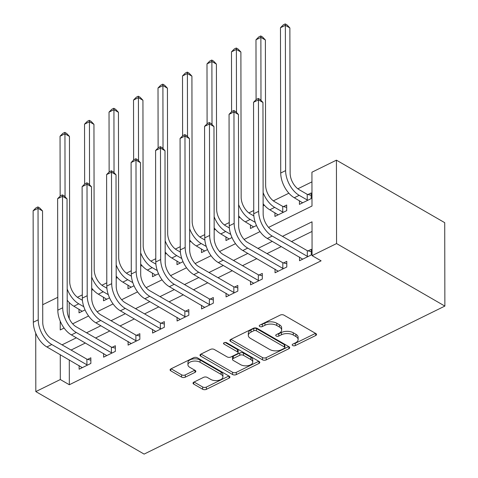 <?xml version="1.0" encoding="UTF-8"?>
<svg xmlns="http://www.w3.org/2000/svg" width="478" height="478" viewBox="0 0 478 478"><rect width="100%" height="100%" fill="white"/><g stroke="black" fill="none" stroke-linecap="round" stroke-linejoin="round"><path stroke-width="0.72" d="M292.679 345.522A1.828 0.974 179.9 0 0 295.267 345.576L315.701 335.52A2.617 1.392 179.9 0 0 316.544 334.492A2.617 1.392 179.9 0 0 315.85 333.548L283.962 315.145A2.617 1.392 179.9 0 0 280.269 315.068L259.835 325.124A1.828 0.974 179.9 0 0 259.243 325.841A1.828 0.974 179.9 0 0 259.727 326.504A1.828 0.974 179.9 0 0 262.314 326.558L264.955 325.255A8.365 4.457 179.9 0 1 276.78 325.5L279.439 327.03A8.365 4.457 179.9 0 1 281.65 330.047A8.365 4.457 179.9 0 1 278.955 333.333L276.308 334.636A1.828 0.974 179.9 0 0 275.722 335.353A1.828 0.974 179.9 0 0 276.206 336.01A1.828 0.974 179.9 0 0 278.788 336.064L281.434 334.761A8.365 4.457 179.9 0 1 293.259 335.006L295.918 336.542A8.365 4.457 179.9 0 1 298.129 339.553A8.365 4.457 179.9 0 1 295.434 342.846L292.787 344.142A1.828 0.974 179.9 0 0 292.195 344.865A1.828 0.974 179.9 0 0 292.679 345.522M293.934 343.58A1.828 0.974 179.9 0 0 295.267 343.324L315.516 333.357M260.982 324.562A1.828 0.974 179.9 0 0 262.308 324.299L264.955 323.003L264.955 325.255M277.455 334.068A1.828 0.974 179.9 0 0 278.788 333.811L281.428 332.509L281.434 334.761M193.877 382.119A2.617 1.392 179.9 0 0 193.034 383.147A2.617 1.392 179.9 0 0 193.727 384.091L202.672 389.253A2.617 1.392 179.9 0 0 206.371 389.331L229.064 378.158A2.617 1.392 179.9 0 0 229.906 377.13A2.617 1.392 179.9 0 0 229.213 376.192L197.324 357.783A2.617 1.392 179.9 0 0 193.626 357.705L170.933 368.879A2.617 1.392 179.9 0 0 170.09 369.906A2.617 1.392 179.9 0 0 170.783 370.844L181.592 377.082A2.617 1.392 179.9 0 0 185.285 377.16L195 372.38A2.617 1.392 179.9 0 0 195.843 371.352A2.617 1.392 179.9 0 0 195.149 370.408L189.79 367.319A6.997 3.728 179.9 0 1 187.938 364.798A6.997 3.728 179.9 0 1 192.389 361.32A6.997 3.728 179.9 0 1 200.079 362.252L221.075 374.37A6.997 3.728 179.9 0 1 222.921 376.891A6.997 3.728 179.9 0 1 218.476 380.374A6.997 3.728 179.9 0 1 210.786 379.436L207.285 377.417A2.617 1.392 179.9 0 0 203.592 377.339L193.877 382.119M69.292 359.886L69.334 384.748L60.312 379.538L35.82 391.59L144.123 454.1L444.869 306.081L444.725 222.676L336.422 160.166L311.931 172.217L311.991 206.036L268.582 227.397M69.334 384.748L321.102 260.833L312.074 255.628L336.566 243.571L444.869 306.081M262.488 359.815A2.617 1.392 179.9 0 0 266.18 359.892L288.873 348.725A2.617 1.392 179.9 0 0 289.716 347.697A2.617 1.392 179.9 0 0 289.023 346.753L257.134 328.35A2.617 1.392 179.9 0 0 253.436 328.272L230.743 339.44A2.617 1.392 179.9 0 0 229.9 340.467A2.617 1.392 179.9 0 0 230.593 341.411L262.488 359.815L262.482 357.562A2.617 1.392 179.9 0 0 266.174 357.64L288.688 346.556M258.968 363.441L236.275 374.609A2.617 1.392 179.9 0 1 232.583 374.537L200.688 356.128A2.617 1.392 179.9 0 1 199.995 355.184A2.617 1.392 179.9 0 1 200.838 354.156L210.553 349.376A2.617 1.392 179.9 0 1 214.246 349.454L227.181 356.923A2.617 1.392 179.9 0 0 230.874 356.994L237.321 353.828A2.617 1.392 179.9 0 0 238.164 352.8A2.617 1.392 179.9 0 0 237.47 351.856L224.003 344.082A1.828 0.974 179.9 0 1 223.519 343.425A1.828 0.974 179.9 0 1 224.684 342.517A1.828 0.974 179.9 0 1 226.697 342.762L259.118 361.47A2.617 1.392 179.9 0 1 259.811 362.414A2.617 1.392 179.9 0 1 258.968 363.441L258.962 361.38M312.032 231.454L291.496 241.563M281.333 246.564L267.005 253.615M256.841 258.622L242.513 265.672M232.35 270.673L218.022 277.724M207.858 282.725L193.536 289.776M183.373 294.783L169.045 301.833M158.881 306.834L144.553 313.885M134.39 318.886L120.062 325.942M109.898 330.943L95.57 337.994M85.407 342.995L71.079 350.045M299.527 257.062L299.533 260.737L311.286 254.947L311.28 249.313L308.083 250.884M275.035 269.12L275.041 272.789L286.794 267.005L286.788 261.364L283.591 262.942M250.544 281.172L250.55 284.84L262.303 279.056L262.297 273.422L259.1 274.993M226.052 293.223L226.058 296.898L237.817 291.108L237.805 285.474L234.608 287.045M201.561 305.281L201.567 308.949L213.325 303.166L213.313 297.531L210.117 299.103M177.069 317.332L177.075 321.001L188.834 315.217L188.822 309.583L185.625 311.154M152.578 329.39L152.584 333.058L164.342 327.269L164.33 321.634L161.134 323.212M128.086 341.441L128.098 345.11L139.851 339.326L139.839 333.692L136.642 335.263M103.601 353.493L103.607 357.168L115.359 351.378L115.347 345.743L112.157 347.315M79.109 365.55L79.115 369.219L90.868 363.435L90.862 357.795L87.665 359.372M311.949 181.861L297.842 188.804M288.879 193.214L273.35 200.856M264.388 205.271L263.139 205.887M253.74 210.511L248.865 212.913M239.896 217.323L238.647 217.938M229.249 222.563L224.373 224.965M215.405 229.374L214.162 229.99M204.757 234.62L199.882 237.016M190.913 241.432L189.67 242.047M180.266 246.672L175.39 249.074M166.428 253.483L165.179 254.099M155.774 258.723L150.899 261.125M141.936 265.541L140.687 266.15M131.283 270.781L126.407 273.177M117.445 277.593L116.196 278.208M106.791 282.833L101.916 285.235M92.953 289.644L91.704 290.26M82.3 294.884L77.424 297.286M69.191 302.484L69.22 318.563M299.425 200.706L299.431 204.381L311.19 198.591L311.178 192.957L307.981 194.528M274.934 212.764L274.94 216.432L286.698 210.649L286.686 205.014L283.49 206.586M250.442 224.815L250.454 228.484L256.495 225.514M225.957 236.867L225.963 240.542L232.003 237.566M201.465 248.924L201.471 252.593L207.512 249.618M176.974 260.976L176.98 264.645L183.02 261.675M152.482 273.034L152.488 276.702L158.529 273.727M127.99 285.085L127.996 288.754L134.037 285.778M103.499 297.137L103.505 300.811L109.546 297.836M79.007 309.194L79.013 312.863L85.06 309.887M42.703 304.725L57.796 297.298M35.719 333.172L35.82 391.59M60.27 354.676L60.312 379.538M312.074 255.628L312.02 221.81L282.474 236.353M272.311 241.354L257.983 248.411M247.819 253.412L233.491 260.462M223.328 265.463L209 272.514M198.836 277.515L184.508 284.571M174.345 289.572L160.016 296.623M149.853 301.624L135.525 308.674M125.361 313.682L111.033 320.732M100.87 325.733L86.542 332.784M76.384 337.785L62.056 344.835M336.566 243.571L336.422 160.166M60.21 321.12L60.222 329.945L64.094 328.039M72.656 323.827L88.585 315.988M97.148 311.775L113.077 303.93M121.639 299.718L137.568 291.879M146.131 287.666L162.06 279.827M170.622 275.609L186.551 267.77M195.114 263.557L211.037 255.718M219.599 251.506L235.529 243.666M244.091 239.448L260.02 231.609M298.129 339.553L298.129 337.301A8.365 4.457 179.9 0 0 295.912 334.289L295.918 336.542M281.428 332.509A8.365 4.457 179.9 0 1 293.253 332.754L295.912 334.289M281.65 330.047L281.65 327.794A8.365 4.457 179.9 0 0 279.433 324.777L279.439 327.03M264.955 323.003A8.365 4.457 179.9 0 1 276.78 323.242L279.433 324.777M230.928 339.35L262.482 357.562M284.279 348.331A1.828 0.974 179.9 0 0 284.87 347.614A1.828 0.974 179.9 0 0 284.386 346.956L256.387 330.8A1.828 0.974 179.9 0 0 253.806 330.746L251.016 332.114A8.365 4.457 179.9 0 0 248.315 335.401A8.365 4.457 179.9 0 0 250.532 338.418L269.664 349.46A8.365 4.457 179.9 0 0 281.488 349.705L284.279 348.331M284.87 347.614L284.864 345.361A1.828 0.974 179.9 0 0 284.38 344.698L284.386 346.956M248.315 335.401L248.315 333.148A8.365 4.457 179.9 0 1 251.01 329.862L253.8 328.488A1.828 0.974 179.9 0 1 256.387 328.541L284.38 344.698M258.783 361.278L236.269 372.356L236.275 374.609M201.023 354.067L232.577 372.278A2.617 1.392 179.9 0 0 236.269 372.356M238.164 352.8L238.158 350.541A2.617 1.392 179.9 0 0 237.464 349.603L225.084 342.457M240.601 364.666A6.997 3.728 179.9 0 0 248.291 365.604A6.997 3.728 179.9 0 0 252.743 362.121A6.997 3.728 179.9 0 0 250.89 359.599L243.493 355.333A2.617 1.392 179.9 0 0 239.801 355.256L233.354 358.428A2.617 1.392 179.9 0 0 232.511 359.456A2.617 1.392 179.9 0 0 233.204 360.394L240.601 364.666M252.743 362.121L252.737 359.868A6.997 3.728 179.9 0 0 250.884 357.347L250.89 359.599M232.511 359.456L232.511 357.197A2.617 1.392 179.9 0 1 233.354 356.176L239.795 353.003A2.617 1.392 179.9 0 1 243.487 353.081L250.884 357.347M222.921 376.891L222.921 374.638A6.997 3.728 179.9 0 0 221.069 372.117L221.075 374.37M187.938 364.798L187.938 362.545A6.997 3.728 179.9 0 1 192.383 359.062A6.997 3.728 179.9 0 1 200.073 360L221.069 372.117M171.118 368.789L181.586 374.83A2.617 1.392 179.9 0 0 185.285 374.907L194.809 370.217M194.062 382.03L202.672 387.001A2.617 1.392 179.9 0 0 206.365 387.072L228.878 375.995M307.223 194.337L299.174 189.694A13.318 7.63 -116.2 0 1 290.134 173.215L289.877 27.933L285.366 25.328L285.617 170.61A19.98 11.442 63.8 0 0 299.186 195.335L307.229 199.977L307.223 194.337L311.184 195.335M280.466 27.736L283.287 24.862L285.247 23.9L285.366 25.328L280.466 27.736L280.723 173.024A19.98 11.442 63.8 0 0 294.287 197.743L302.628 202.803M307.993 200.168L307.229 199.977M285.247 23.9L287.051 24.94L289.877 27.933M308.089 256.525L307.33 256.333L307.318 250.693L272.197 230.426A13.318 7.63 -116.2 0 1 263.157 213.947L262.96 102.471L258.449 99.866L258.64 211.342A19.98 11.442 63.8 0 0 272.209 236.06L307.33 256.333M253.549 102.28L256.369 99.406L258.329 98.444L258.449 99.866L253.549 102.28L253.746 213.75A19.98 11.442 63.8 0 0 267.31 238.474L302.729 259.16M307.318 250.693L311.28 251.691M258.329 98.444L260.134 99.484L262.96 102.471M283.502 212.22L282.737 212.029L282.731 206.394L274.683 201.752A13.318 7.63 -116.2 0 1 265.643 185.273L265.386 39.985L260.874 37.38L260.982 100.386M282.731 206.394L286.692 207.386M263.139 203.771A19.98 11.442 63.8 0 0 269.795 209.794L278.136 214.861M263.115 192.598A19.98 11.442 63.8 0 0 274.695 207.386L282.737 212.029M260.755 35.952L260.874 37.38L255.975 39.788L258.795 36.92L260.755 35.952L262.559 36.997L265.386 39.985M255.975 39.788L256.083 99.699M253.854 215.913L250.197 213.803A13.318 7.63 -116.2 0 1 241.151 197.324L240.894 52.036L236.383 49.431L236.496 112.438M238.647 215.823A19.98 11.442 63.8 0 0 245.304 221.852L253.645 226.913M238.63 204.65A19.98 11.442 63.8 0 0 250.203 219.438L255.258 222.36M236.263 48.009L236.383 49.431L231.483 51.845L234.304 48.971L236.263 48.009L238.068 49.049L240.894 52.036M231.483 51.845L231.591 111.75M229.362 227.97L225.706 225.855A13.318 7.63 -116.2 0 1 216.659 209.376L216.403 64.094L211.891 61.489L212.005 124.495M214.156 227.875A19.98 11.442 63.8 0 0 220.818 233.903L229.159 238.964M214.138 216.701A19.98 11.442 63.8 0 0 225.712 231.495L230.766 234.411M211.772 60.061L211.891 61.489L206.992 63.897L209.812 61.023L211.772 60.061L213.576 61.1L216.403 64.094M206.992 63.897L207.099 123.808M283.597 268.576L282.839 268.385L282.827 262.751L247.712 242.477A13.318 7.63 -116.2 0 1 238.665 225.998L238.468 114.529L233.957 111.924L234.154 223.393A19.98 11.442 63.8 0 0 247.718 248.118L282.839 268.385M229.058 114.332L231.878 111.464L233.838 110.496L233.957 111.924L229.058 114.332L229.255 225.807A19.98 11.442 63.8 0 0 242.818 250.526L278.238 271.217M282.827 262.751L286.788 263.742M233.838 110.496L235.642 111.535L238.468 114.529M259.112 280.628L258.347 280.437L258.335 274.802L223.22 254.535A13.318 7.63 -116.2 0 1 214.174 238.05L213.977 126.58L209.466 123.975L209.663 235.451A19.98 11.442 63.8 0 0 223.226 260.169L258.347 280.437M204.566 126.389L207.386 123.515L209.346 122.547L209.466 123.975L204.566 126.389L204.763 237.859A19.98 11.442 63.8 0 0 218.327 262.577L253.746 283.269M258.335 274.802L262.303 275.8M209.346 122.547L211.151 123.593L213.977 126.58M234.62 292.685L233.856 292.494L233.844 286.854L198.729 266.587A13.318 7.63 -116.2 0 1 189.682 250.108L189.485 138.632L184.974 136.027L185.171 247.502A19.98 11.442 63.8 0 0 198.734 272.221L233.856 292.494M180.075 138.441L182.895 135.567L184.855 134.605L184.974 136.027L180.075 138.441L180.272 249.91A19.98 11.442 63.8 0 0 193.841 274.635L229.255 295.32M233.844 286.854L237.811 287.852M184.855 134.605L186.659 135.644L189.485 138.632M204.871 240.022L201.214 237.913A13.318 7.63 -116.2 0 1 192.168 221.434L191.917 76.145L187.4 73.54L187.513 136.547M189.664 239.932A19.98 11.442 63.8 0 0 196.327 245.955L204.668 251.022M189.647 228.759A19.98 11.442 63.8 0 0 201.22 243.547L206.275 246.463M187.28 72.112L187.4 73.54L182.506 75.954L185.321 73.08L187.28 72.112L189.085 73.158L191.917 76.145M182.506 75.954L182.608 135.86M210.129 304.737L209.364 304.546L209.352 298.911L174.237 278.638A13.318 7.63 -116.2 0 1 165.191 262.159L165 150.69L160.483 148.084L160.68 259.554A19.98 11.442 63.8 0 0 174.243 284.279L209.364 304.546M155.589 150.492L158.403 147.624L160.363 146.656L160.483 148.084L155.589 150.492L155.78 261.968A19.98 11.442 63.8 0 0 169.349 286.686L204.763 307.378M209.352 298.911L213.319 299.903M160.363 146.656L162.167 147.702L165 150.69M180.379 252.079L176.723 249.964A13.318 7.63 -116.2 0 1 167.676 233.485L167.425 88.197L162.908 85.592L163.022 148.598M165.173 251.984A19.98 11.442 63.8 0 0 171.835 258.012L180.176 263.073M165.155 240.81A19.98 11.442 63.8 0 0 176.735 255.599L181.783 258.52M162.789 84.17L162.908 85.592L158.015 88.006L160.829 85.132L162.789 84.17L164.593 85.209L167.425 88.197M158.015 88.006L158.116 147.911M155.888 264.131L152.231 262.022A13.318 7.63 -116.2 0 1 143.185 245.537L142.934 100.255L138.423 97.649L138.53 160.656M140.681 264.041A19.98 11.442 63.8 0 0 147.344 270.064L155.685 275.131M140.663 252.862A19.98 11.442 63.8 0 0 152.243 267.656L157.298 270.572M138.297 96.221L138.423 97.649L133.523 100.057L136.338 97.189L138.297 96.221L140.102 97.267L142.934 100.255M133.523 100.057L133.625 159.969M131.396 276.182L127.74 274.073A13.318 7.63 -116.2 0 1 118.693 257.594L118.442 112.306L113.931 109.701L114.039 172.707M116.19 276.093A19.98 11.442 63.8 0 0 122.852 282.122L131.193 287.182M116.172 264.92A19.98 11.442 63.8 0 0 127.751 279.708L132.806 282.623M113.806 108.279L113.931 109.701L109.032 112.115L111.852 109.241L113.806 108.279L115.616 109.319L118.442 112.306M109.032 112.115L109.133 172.02M185.637 316.789L184.872 316.597L184.867 310.963L149.745 290.696A13.318 7.63 -116.2 0 1 140.699 274.217L140.508 162.741L135.991 160.136L136.188 271.612A19.98 11.442 63.8 0 0 149.757 296.33L184.872 316.597M131.097 162.55L133.912 159.676L135.871 158.714L135.991 160.136L131.097 162.55L131.289 274.019A19.98 11.442 63.8 0 0 144.858 298.738L180.272 319.429M184.867 310.963L188.828 311.961M135.871 158.714L137.676 159.754L140.508 162.741M161.146 328.846L160.381 328.655L160.375 323.014L125.254 302.747A13.318 7.63 -116.2 0 1 116.208 286.268L116.017 174.793L111.499 172.194L111.697 283.663A19.98 11.442 63.8 0 0 125.266 308.382L160.381 328.655M106.606 174.601L109.42 171.727L111.38 170.766L111.499 172.194L106.606 174.601L106.797 286.071A19.98 11.442 63.8 0 0 120.366 310.796L155.78 331.487M160.375 323.014L164.336 324.012M111.38 170.766L113.184 171.805L116.017 174.793M136.654 340.898L135.889 340.706L135.883 335.072L100.762 314.799A13.318 7.63 -116.2 0 1 91.716 298.32L91.525 186.85L87.014 184.245L87.205 295.715A19.98 11.442 63.8 0 0 100.774 320.439L135.889 340.706M82.114 186.653L84.929 183.785L86.888 182.817L87.014 184.245L82.114 186.653L82.306 298.129A19.98 11.442 63.8 0 0 95.875 322.847L131.289 343.539M135.883 335.072L139.845 336.064M86.888 182.817L88.693 183.863L91.525 186.85M106.905 288.24L103.248 286.125A13.318 7.63 -116.2 0 1 94.202 269.646L93.951 124.358L89.44 121.759L89.547 184.759M91.698 288.144A19.98 11.442 63.8 0 0 98.36 294.173L106.702 299.234M91.68 276.971A19.98 11.442 63.8 0 0 103.26 291.759L108.315 294.681M89.32 120.331L89.44 121.759L84.54 124.166L87.36 121.293L89.32 120.331L91.125 121.37L93.951 124.358M84.54 124.166L84.642 184.078M112.163 352.949L111.398 352.758L111.392 347.124L76.271 326.856A13.318 7.63 -116.2 0 1 67.225 310.377L67.034 198.902L62.522 196.297L62.714 307.772A19.98 11.442 63.8 0 0 76.283 332.491L111.398 352.758M57.623 198.711L60.443 195.837L62.397 194.875L62.522 196.297L57.623 198.711L57.814 310.18A19.98 11.442 63.8 0 0 71.383 334.899L106.803 355.59M111.392 347.124L115.353 348.121M62.397 194.875L64.207 195.914L67.034 198.902M82.419 300.292L78.756 298.182A13.318 7.63 -116.2 0 1 69.716 281.697L69.459 136.415L64.948 133.81L65.056 196.816M67.213 300.202A19.98 11.442 63.8 0 0 73.869 306.225L82.21 311.292M67.189 289.029A19.98 11.442 63.8 0 0 78.768 303.817L83.823 306.733M64.829 132.382L64.948 133.81L60.049 136.218L62.869 133.35L64.829 132.382L66.633 133.428L69.459 136.415M60.049 136.218L60.156 196.129M87.671 365.007L86.912 364.816L86.9 359.181L51.779 338.908A13.318 7.63 -116.2 0 1 42.739 322.429L42.542 210.959L38.031 208.354L38.222 319.824A19.98 11.442 63.8 0 0 51.791 344.542L86.912 364.816M33.131 210.762L35.952 207.888L37.911 206.926L38.031 208.354L33.131 210.762L33.329 322.238A19.98 11.442 63.8 0 0 46.892 346.956L82.312 367.648M86.9 359.181L90.862 360.173M37.911 206.926L39.716 207.966L42.542 210.959M295.267 343.324L295.267 345.576M262.308 324.299L262.314 326.558M278.788 333.811L278.788 336.064M293.253 332.754L293.259 335.006M276.78 323.242L276.78 325.5M315.695 333.459L315.701 335.52M230.593 339.523L230.593 341.411M288.867 346.664L288.873 348.725M266.174 357.64L266.18 359.892M256.387 328.541L256.387 330.8M253.8 328.488L253.806 330.746M251.01 329.862L251.016 332.114M232.577 372.278L232.583 374.537M200.688 354.24L200.688 356.128M237.464 349.603L237.47 351.856M224.003 342.762L224.003 344.082M243.487 353.081L243.493 355.333M239.795 353.003L239.801 355.256M233.354 356.176L233.354 358.428M200.073 360L200.079 362.252M194.994 370.319L195 372.38M185.285 374.907L185.285 377.16M181.586 374.83L181.592 377.082M170.777 368.962L170.783 370.844M229.058 376.102L229.064 378.158M206.365 387.072L206.371 389.331M202.672 387.001L202.672 389.253M193.721 382.203L193.727 384.091M299.186 195.335L294.287 197.743M285.617 170.61L280.723 173.024M272.209 236.06L267.31 238.474M258.64 211.342L253.746 213.75M274.695 207.386L269.795 209.794M250.203 219.438L245.304 221.852M225.712 231.495L220.818 233.903M247.718 248.118L242.818 250.526M234.154 223.393L229.255 225.807M223.226 260.169L218.327 262.577M209.663 235.451L204.763 237.859M198.734 272.221L193.841 274.635M185.171 247.502L180.272 249.91M201.22 243.547L196.327 245.955M174.243 284.279L169.349 286.686M160.68 259.554L155.78 261.968M176.735 255.599L171.835 258.012M152.243 267.656L147.344 270.064M127.751 279.708L122.852 282.122M149.757 296.33L144.858 298.738M136.188 271.612L131.289 274.019M125.266 308.382L120.366 310.796M111.697 283.663L106.797 286.071M100.774 320.439L95.875 322.847M87.205 295.715L82.306 298.129M103.26 291.759L98.36 294.173M76.283 332.491L71.383 334.899M62.714 307.772L57.814 310.18M78.768 303.817L73.869 306.225M51.791 344.542L46.892 346.956M38.222 319.824L33.329 322.238"/></g></svg>
